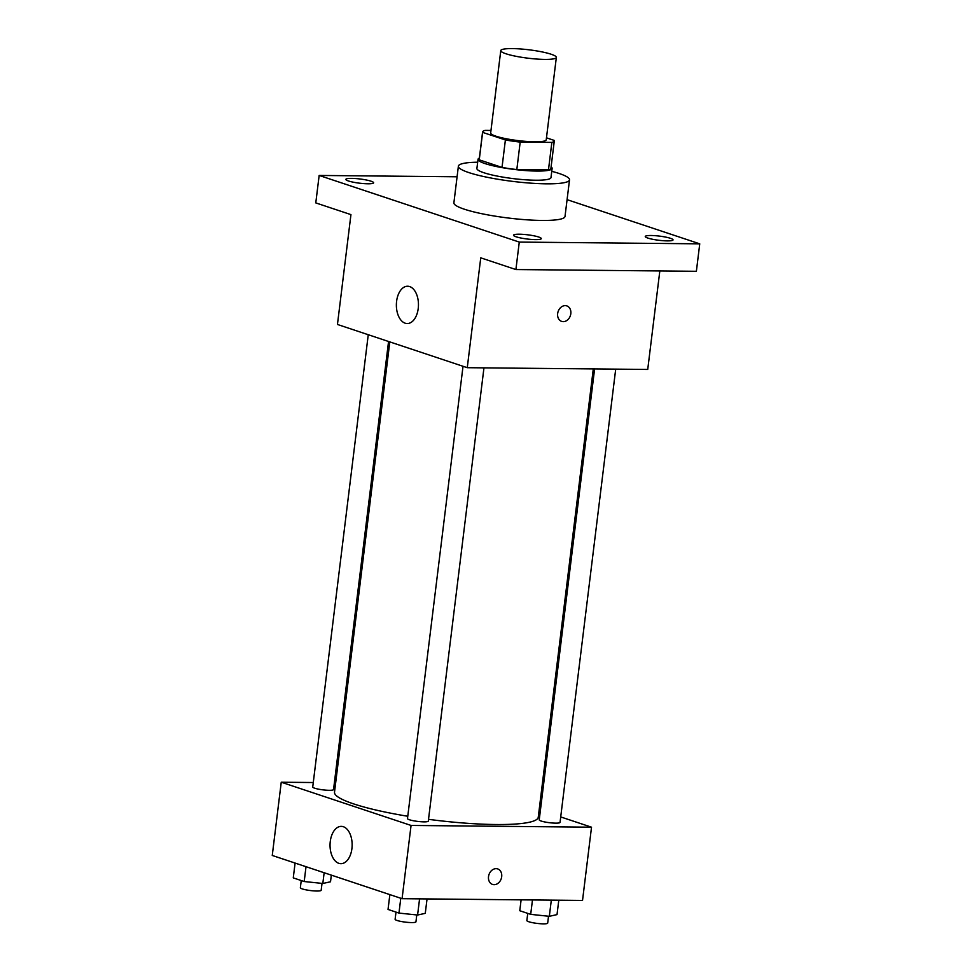 <?xml version="1.0" encoding="UTF-8"?>
<svg xmlns="http://www.w3.org/2000/svg" width="972" height="972" viewBox="0 0 972 972"><rect width="100%" height="100%" fill="white"/><g stroke="black" fill="none" stroke-linecap="round" stroke-linejoin="round"><path stroke-width="1.46" d="M512.329 48.6A27.994 4.228 -173 0 1 541.465 51.783A27.994 4.228 -173 0 1 556.349 57.409A27.994 4.228 -173 0 1 528.039 58.199A27.994 4.228 -173 0 1 500.774 50.593A27.994 4.228 -173 0 1 512.329 48.6M556.349 57.409L546.228 139.81A27.994 4.228 -173 0 1 517.93 140.588A27.994 4.228 -173 0 1 490.666 132.982L500.774 50.593M554.307 140.806L550.93 168.265A36.134 5.455 -173 0 1 548.475 169.869L516.825 169.565A36.134 5.455 -173 0 1 502.014 167.415L479.245 159.833L482.622 132.374L505.391 139.956A36.134 5.455 -173 0 0 520.19 142.094L551.853 142.41A36.134 5.455 -173 0 0 554.307 140.806A36.134 5.455 -173 0 0 554.271 140.43L546.471 137.83M490.969 130.442L485.04 130.394A36.134 5.455 -173 0 0 482.586 131.998A36.134 5.455 -173 0 0 482.622 132.374M479.245 159.833A36.134 5.455 -173 0 1 479.208 159.457L482.586 131.998M479.378 158.059A37.325 5.638 7 0 0 478.03 159.311A37.325 5.638 7 0 0 514.382 169.456A37.325 5.638 7 0 0 552.12 168.411A37.325 5.638 7 0 0 551.1 166.856M552.12 168.411L550.99 177.56A37.325 5.638 -173 0 1 513.265 178.617A37.325 5.638 -173 0 1 476.9 168.472L478.03 159.311M502.014 167.415L505.391 139.956M548.475 169.869L551.853 142.41M516.825 169.565L520.19 142.094M551.756 171.315A55.987 8.456 -173 0 1 569.519 179.844A55.987 8.456 -173 0 1 512.912 181.412A55.987 8.456 -173 0 1 458.383 166.2A55.987 8.456 -173 0 1 477.665 162.215M569.519 179.844L565.011 216.464A55.987 8.456 -173 0 1 508.417 218.032A55.987 8.456 -173 0 1 453.888 202.82L458.383 166.2M516.132 236.804A13.997 2.114 -173 0 1 513.52 235.212A13.997 2.114 -173 0 1 527.675 234.811A13.997 2.114 -173 0 1 541.307 238.614A13.997 2.114 -173 0 1 531.55 239.44A13.997 2.114 -173 0 1 516.132 236.804M348.462 180.974A13.997 2.114 -173 0 1 345.85 179.37A13.997 2.114 -173 0 1 360.005 178.982A13.997 2.114 -173 0 1 373.637 182.785A13.997 2.114 -173 0 1 363.88 183.611A13.997 2.114 -173 0 1 348.462 180.974M647.874 238.079A13.997 2.114 -173 0 1 645.262 236.488A13.997 2.114 -173 0 1 659.417 236.099A13.997 2.114 -173 0 1 673.049 239.902A13.997 2.114 -173 0 1 663.293 240.716A13.997 2.114 -173 0 1 647.874 238.079M457.083 176.782L319.156 175.446L519.279 242.077L699.743 243.838L567.077 199.661M319.156 175.446L315.779 202.905L350.941 214.618L337.454 324.466L467.265 367.695L480.751 257.835L515.901 269.548L696.377 271.297L699.743 243.838M467.265 367.695L647.729 369.445L659.83 270.945M515.901 269.548L519.279 242.077M396.6 301.284A18.662 11.044 90.6 0 1 407.596 286.23A18.662 11.044 90.6 0 1 418.458 304.989A18.662 11.044 90.6 0 1 407.232 323.542A18.662 11.044 90.6 0 1 396.6 301.284M565.218 305.633A8.165 6.464 -71.6 0 1 566.822 305.901A8.165 6.464 -71.6 0 1 570.37 315.681A8.165 6.464 -71.6 0 1 561.658 321.392A8.165 6.464 -71.6 0 1 557.831 312.583A8.165 6.464 -71.6 0 1 565.218 305.633M566.822 305.901A8.165 6.464 -71.6 0 1 570.37 315.681A8.165 6.464 -71.6 0 1 561.658 321.392M593.297 368.923L538.257 817.209A102.643 15.503 -173 0 1 428.531 819.335M407.766 816.261A102.643 15.503 -173 0 1 334.514 792.204L389.796 341.901M368.254 334.733L312.729 787.016A10.485 1.58 7 0 0 318.294 789.118A10.485 1.58 7 0 0 329.216 790.309A10.485 1.58 7 0 0 333.542 789.568L388.557 341.488M615.701 369.141L560.042 822.397A10.485 1.58 -173 0 1 549.447 822.701A10.485 1.58 -173 0 1 539.229 819.846L594.597 368.935M483.959 367.853L428.3 821.121A10.485 1.58 -173 0 1 417.705 821.413A10.485 1.58 -173 0 1 407.487 818.57L463.024 366.286M313.276 782.533L281.248 782.217L411.059 825.447L591.523 827.196L560.723 816.942M540.42 810.174L539.168 809.761M335.668 782.752L334.38 782.739M281.248 782.217L272.257 855.457L402.068 898.687L582.532 900.437L591.523 827.196M402.068 898.687L411.059 825.447M330.273 841.424A18.662 11.044 90.6 0 1 341.269 826.37A18.662 11.044 90.6 0 1 352.143 845.13A18.662 11.044 90.6 0 1 340.917 863.683A18.662 11.044 90.6 0 1 330.273 841.424M496.097 868.664A8.165 6.464 -71.6 0 1 497.688 868.919A8.165 6.464 -71.6 0 1 501.236 878.712A8.165 6.464 -71.6 0 1 492.525 884.423A8.165 6.464 -71.6 0 1 488.697 875.614A8.165 6.464 -71.6 0 1 496.097 868.664M497.688 868.919A8.165 6.464 -71.6 0 1 501.236 878.712A8.165 6.464 -71.6 0 1 492.525 884.411M295.087 863.063L293.265 877.886L304.2 881.531L322.826 883.475L330.516 881.786L331.331 875.128M322.826 883.475L324.138 872.735M304.2 881.531L306.022 866.696M322.024 883.39L321.173 890.267A10.485 1.58 -173 0 1 310.578 890.571A10.485 1.58 -173 0 1 300.36 887.715L301.235 880.547M389.857 894.617L388.035 909.44L398.957 913.085L417.583 915.029L425.274 913.34L427.048 898.93M417.583 915.029L419.576 898.857M398.957 913.085L400.78 898.25M416.781 914.944L415.943 921.821A10.485 1.58 -173 0 1 405.336 922.124A10.485 1.58 -173 0 1 395.118 919.269L396.005 912.101M521.114 899.841L519.777 910.728L530.7 914.36L549.326 916.317L557.017 914.616L558.791 900.206M549.326 916.317L551.318 900.133M530.7 914.36L532.474 899.951M548.524 916.232L547.686 923.108A10.485 1.58 -173 0 1 537.079 923.4A10.485 1.58 -173 0 1 526.86 920.545L527.747 913.376"/></g></svg>
